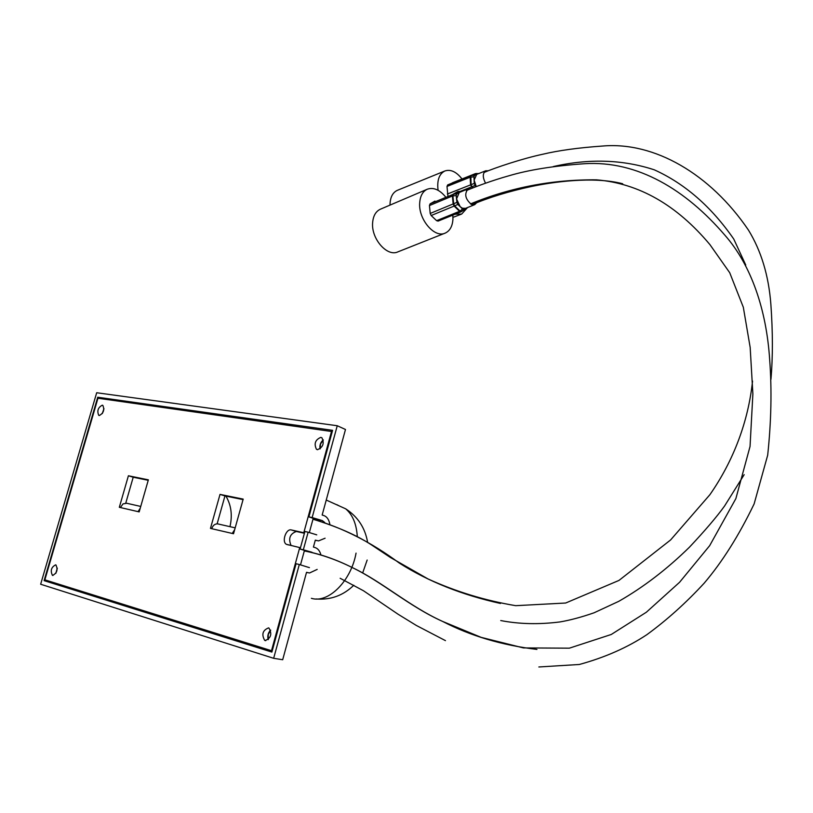 <?xml version="1.0" encoding="UTF-8"?>
<svg xmlns="http://www.w3.org/2000/svg" width="813" height="813" viewBox="0 0 813 813"><rect width="100%" height="100%" fill="white"/><g stroke="black" fill="none" stroke-linecap="round" stroke-linejoin="round"><path stroke-width="1.22" d="M309.418 567.616L307.944 567.189L309.418 567.616M325.098 538.216L318.544 540.899L315.312 540.147L313.422 547.068L314.895 547.515C317.842 548.389 319.865 550.909 320.972 555.055M324.712 522.464L322.243 520.574L312.141 517.576L337.253 425.738L345.484 429.498L322.161 515.025L323.625 515.493C326.856 516.56 328.919 519.456 329.834 524.192M317.172 569.415L309.519 572.992L306.531 572.322L282.69 659.729L273.656 658.306L299.306 564.507L307.934 567.189M55.945 573.155L57.286 568.328M102.387 413.441L103.952 408.858M320.2 448.806L320.515 444L323.3 440.057M268.341 639.516L268.209 634.557L270.688 630.248M311.999 552.271L303.33 549.801L308.137 532.2L316.755 534.852M337.253 425.738L96.686 392.74L40.65 584.242L273.656 658.306M272.081 651.355L49.258 581.214M299.306 564.507L296.074 563.724L271.888 652.077L44.095 580.634L97.733 397.232L332.588 430.331L308.889 516.895L313.218 518.328M322.243 520.574L313.117 518.714M308.889 516.895L312.141 517.576M311.979 552.373L304.397 550.614M304.458 550.381L300.088 549.049L303.33 549.801M308.137 532.2L304.895 531.499L300.088 549.049M97.733 397.232L101.503 398.726M44.095 580.634L49.156 581.569M320.048 448.908C319.458 445.311 320.525 442.302 323.249 439.884M317.466 449.67L316.45 449.274C313.808 443.695 315.271 439.731 320.84 437.364L321.907 437.78C324.509 443.39 323.035 447.353 317.466 449.67M102.265 413.604L103.962 408.654M99.267 415.524L98.739 415.331C96.859 410.86 98.038 407.486 102.286 405.189L102.834 405.392C104.704 409.884 103.515 413.258 99.267 415.524M268.209 639.638C267.253 636.02 268.056 632.829 270.627 630.075M265.079 640.553L264.713 640.41C261.369 634.435 262.65 630.258 268.554 627.88L268.961 628.043C272.274 634.059 270.973 638.225 265.079 640.553M55.843 573.328L57.286 568.124M52.601 575.421L52.418 575.35C50.193 570.594 51.29 567.088 55.691 564.832L55.904 564.903C58.109 569.679 57.001 573.185 52.601 575.421M220.018 494.395L243.199 499.111L233.534 533.745L210.465 528.399L220.018 494.395L224.957 495.92L217.132 523.836M128.403 475.768L148.362 479.833L139.175 511.895L119.318 507.292L128.403 475.768L133.21 477.231L125.771 503.084M300.444 547.749L286.43 544.334C281.461 541.885 286.013 528.399 291.288 529.944L304.509 532.901M291.095 545.543C288.137 538.562 289.885 533.867 296.349 531.478L304.418 533.247M313.239 518.277L309.326 532.566M299.743 547.535L271.501 650.705L44.857 579.832L97.956 398.228L332.243 431.591M331.552 431.337L303.808 532.688M271.501 650.705L272.213 650.878M304.469 550.35L300.505 564.852M243.057 499.609L224.957 495.92M148.23 480.3L133.21 477.231M120.405 507.546L123.017 503.897L126.879 503.247M140.212 508.288L138.058 511.631M211.726 528.694C212.823 525.523 214.744 523.907 217.498 523.836L218.423 523.999M234.683 529.639L232.233 533.44M430.077 203.87L453.502 194.205L452.902 195.831L453.684 203.829L454.64 205.852L431.175 215.526L430.199 213.453L429.447 205.557L430.077 203.87L434.965 201.085M458.847 191.401L453.502 194.205L456.804 193.88L456.205 195.516L452.384 196.004L429.447 205.557M430.199 213.453L456.886 202.396L457.841 204.419L454.64 205.852L460.077 211.085L462.516 208.931L464.05 209.317L461.438 211.593L459.589 211.339L454.152 206.106L453.166 204.002L452.374 195.72L453.004 194.307L457.648 191.614L461.642 191.502M460.92 211.837L438.085 221.106L436.601 220.669L431.175 215.526M476.631 202.783L474.711 204.642L471.54 204.52C465.168 199.073 464.071 193.819 468.237 188.748L470.92 188.677M474.619 204.683L465.615 208.341L462.434 208.23L460.178 206.685L456.55 198.951L459.243 192.498M462.516 208.931L457.841 204.419M465.808 208.26L464.05 209.317M456.886 202.396L456.205 195.516M456.804 193.88L460.798 191.553M436.601 220.669L460.077 211.085L461.611 211.461L466.591 208.341M467.282 207.661L461.55 211.512M447.892 195.679L446.998 186.441L447.668 184.917L470.829 175.669L471.083 184.714L471.906 186.746L460.128 191.421M476.418 173.474L471.316 175.567L474.579 175.323L473.949 176.807L470.168 177.214L446.998 186.441M476.255 186.543L474.121 180.11L476.713 174.378M485.534 183.098C482.495 177.376 482.566 173.271 485.757 170.771L488.288 170.771M447.363 194.022L474.294 183.413L473.949 176.807M474.294 183.413L475.117 185.445L471.906 186.746L472.912 187.874M476.133 186.594L475.117 185.445M474.579 175.323L478.481 173.576L475.371 173.636L452.302 182.844M447.668 184.917L475.524 173.586M467.556 207.549L461.682 214.063L455.067 214.226M389.986 205.12C390.108 197.579 392.516 192.671 397.242 190.374L397.537 190.252M438.075 190.293C436.886 180.415 439.122 173.992 444.772 171.015C450.575 169.053 456.327 171.706 462.018 178.962M444.924 233.209L397.933 251.847C387.212 257.203 371.023 238.687 372.639 222.589C373.218 215.882 375.769 211.431 380.271 209.256L380.494 209.165M452.831 215.13L452.932 219.246C452.455 226.299 449.884 230.912 445.219 233.097C434.569 238.453 418.238 219.286 419.701 202.813C420.23 195.943 422.73 191.421 427.211 189.246C433.319 187.081 439.386 189.571 445.422 196.716M306.521 572.372L308.015 572.738M311.379 598.317C328.32 603.683 351.094 581.061 356.053 553.114M357.303 536.621C356.49 523.938 352.608 514.67 345.657 508.816L326.247 500.046M315.281 540.259L316.785 540.594M339.387 505.981L336.836 504.67M225.943 496.123C231.238 505.147 232.579 515.33 229.957 526.661M291.288 529.944L296.349 531.478M470.463 203.931C510.412 187.468 552.403 179.439 596.457 179.836C638.927 183.372 676.762 204.978 709.952 244.652L729.718 272.721L743.326 307.263L750.175 347.446L752.879 393.939L750.043 446.459L735.867 498.603L709.668 545.665L679.597 582.26L646.345 612.24L611.274 634.475L569.354 648.174L523.44 647.92L481.154 637.362L442.587 621.417C409.396 606.559 382.212 581.996 352.476 567.667L352.476 567.667C336.409 559.588 320.363 553.988 304.326 550.879M536.936 649.414C502.088 645.268 470.646 635.939 442.587 621.417C409.264 606.356 382.283 581.773 352.476 567.667C336.44 559.659 320.383 554.08 304.306 550.94M553.368 166.543C589.12 158.403 622.758 159.5 654.282 169.815C684.861 183.657 711.355 206.736 733.753 239.042L745.765 265.048M500.503 603.459C462.079 594.984 428.38 581.539 399.407 563.135C371.328 542.301 342.517 527.667 312.975 519.233C336.867 526.509 356.318 535.015 371.328 544.791L390.362 557.454L428.034 578.947C455.819 591.62 485.046 600.522 515.696 605.675L565.675 603.022L618.978 580.421L670.603 539.954L709.871 494.731C733.763 460.443 748.356 421.063 752.543 381.084M461.134 191.441L458.176 191.492M472.394 188.077L470.564 184.876L470.168 176.939L470.829 175.669L475.392 173.626L478.705 173.515M345.657 508.816C357.832 516.722 365.149 527.922 367.628 542.423M367.161 560.045L362.679 572.901M353.807 585.238C343.299 595.492 330.779 600.075 316.237 598.978M316.45 449.274L317.67 449.701M98.739 415.331L99.359 415.534M264.713 640.41L265.76 640.664M52.418 575.35L52.957 575.482M286.43 544.334L288.544 544.954M125.974 503.095L140.74 506.438M217.498 523.836L235.181 527.85M622.667 183.748C592.606 175.893 550.818 182.407 531.539 186.462C508.918 191.34 489.05 197.407 471.957 204.683M466.367 190.567C474.162 187.142 493.003 180.191 508.806 175.811C528.643 169.897 553.866 165.862 584.456 163.718C637.626 160.344 685.979 189.896 724.85 235.15C751.364 265.282 766.446 309.956 769.667 359.519C771.923 389.63 771.263 421.51 767.685 455.189L754.129 503.908C738.885 535.584 722.218 562.007 704.16 583.195C686.02 602.86 666.934 620.024 646.884 634.668C627.484 647.524 604.963 657.453 579.323 664.485L538.856 666.975M445.463 640.634L416.347 625.461L398.106 614.252L363.482 590.756L340.149 578.277M484.009 172.468C495.595 167.58 522.525 158.535 542.881 154.216C558.694 150.446 578.653 147.712 602.758 146.025C654.059 141.584 710.084 173.565 748.448 230.079C761.202 250.902 768.671 275.597 770.856 304.164C772.858 332.141 772.878 357.222 770.937 379.407M744.169 474.67L724.525 506.072C716.812 516.794 705.125 530.503 689.454 547.19C666.995 569.191 643.439 587.23 618.784 601.325L594.079 612.789C581.529 617.148 570.177 620.197 560.035 621.925C538.928 624.608 519.161 624.14 500.737 620.553M459.162 192.539L468.237 188.748M438.085 221.106L461.073 211.787L467.333 207.64M476.601 174.419L485.757 170.771M452.953 217.376L461.327 214.195M397.242 190.374L444.772 171.015M380.271 209.256L427.211 189.246"/></g></svg>
